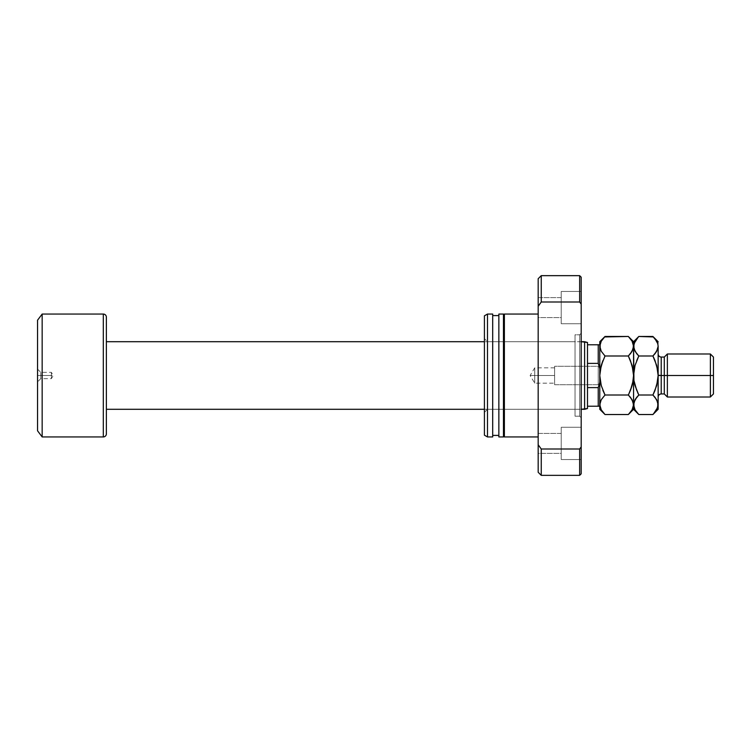 <?xml version="1.0" encoding="UTF-8"?>
<svg xmlns="http://www.w3.org/2000/svg" width="751" height="751" viewBox="0 0 751 751"><rect width="100%" height="100%" fill="white"/><g stroke="black" fill="none" stroke-linecap="round" stroke-linejoin="round"><path stroke-width="0.56" stroke-dasharray="3.75 2.82" d="M40.779 375.5L40.779 378.645L40.779 375.5L37.55 375.5L51.378 375.5L51.378 378.645L51.378 375.5L40.779 375.5L40.779 378.645L40.779 375.5L51.378 375.5C51.378 379.565 51.378 379.565 51.378 375.5C51.378 379.565 51.378 379.565 51.378 375.5L53.265 375.5L51.378 375.5C51.378 371.435 51.378 371.435 51.378 375.5C51.378 371.435 51.378 371.435 51.378 375.5L40.779 375.5L40.779 372.355L40.779 375.5L37.55 375.5L37.55 430.802L37.55 320.198L37.55 381.874L37.55 369.126L37.55 375.5L40.779 375.5L40.779 372.355L40.779 375.5M598.237 384.719L598.237 366.281L599.777 364.751L599.777 386.249L598.237 384.719L554.613 384.719L554.613 366.281L598.237 366.281L598.237 384.719L598.237 366.281L554.613 366.281L554.613 384.719L598.237 384.719L599.777 386.249L599.777 364.751L599.777 386.042L599.777 364.751L598.237 366.281L598.237 384.719M534.74 375.5L534.74 383.179L534.74 375.5L554.613 375.5L534.74 375.5C534.74 385.413 534.74 385.413 534.74 375.5C534.74 385.413 534.74 385.413 534.74 375.5L530.122 375.5L534.74 375.5C534.74 365.587 534.74 365.587 534.74 375.5C534.74 365.587 534.74 365.587 534.74 375.5L554.613 375.5L554.613 384.719L554.613 367.821L554.613 383.179L554.613 375.5L534.74 375.5L534.74 367.821L534.74 375.5M484.414 409.295L581.19 409.295L484.414 409.295M106.37 317.41L106.37 433.59M581.19 341.705L484.414 341.705L581.19 341.705M587.489 363.381L587.489 344.775L598.237 344.775L598.237 363.381L587.489 363.381L587.489 387.619L598.237 387.619L598.237 406.225L587.489 406.225L587.489 387.619L587.489 408.525L587.489 406.225L598.237 406.225L598.237 387.619L587.489 387.619L587.489 344.775L599.777 344.775L599.777 406.225L599.777 368.591L599.777 382.409L599.777 368.591L598.969 365.549L599.777 368.591L599.777 344.775L598.237 344.775L598.237 363.381L587.489 363.381M42.159 314.059L42.159 436.941L42.159 314.059M103.3 314.059L103.3 436.941L103.3 314.059M106.37 317.129L106.37 433.871M106.37 341.705L106.37 409.295L106.37 341.705M584.616 341.705L584.616 409.295L584.616 341.705M587.489 342.475L587.489 344.775L587.489 342.475M599.777 406.225L598.237 406.225L599.777 406.225L599.777 382.409L599.777 406.225M598.969 385.451L599.777 382.409L598.969 385.451M554.613 366.281L554.613 373.698L554.613 366.281M554.613 375.5L554.613 367.821L554.613 375.5M51.378 375.5L51.378 372.355L51.378 375.5M37.55 375.5L37.55 369.126L37.55 375.5M487.483 341.705L487.483 409.295L484.414 412.365L484.414 338.635L487.483 341.705L575.041 341.705L575.041 409.295L487.483 409.295L487.483 341.705L487.483 409.295L575.041 409.295L575.041 375.5L575.041 416.204L575.041 334.796L579.65 334.796L581.19 333.256L581.19 417.744L579.65 416.204L579.65 334.796L579.65 416.204L575.041 416.204L579.65 416.204L579.65 334.796L575.041 334.796L575.041 416.204L575.041 341.705L575.041 409.295L575.041 341.705L487.483 341.705L484.414 338.635L484.414 412.365L484.414 315.824L484.414 435.176L484.414 339.339L484.414 412.365L487.483 409.295L487.483 341.705M538.176 317.589L538.176 297.621L561.222 297.621L561.222 317.589L538.176 317.589L538.176 297.621L561.222 297.621L561.222 317.589L538.176 317.589L538.176 316.828L538.176 317.589L561.222 317.589L561.222 307.6L561.222 323.728L561.222 291.472L581.19 291.472L581.19 323.728L561.222 323.728L561.222 291.472L581.19 291.472L581.19 323.728L561.222 323.728L581.19 323.728L581.19 291.472L581.19 323.728L581.19 291.472L581.19 323.728L581.19 291.472L561.222 291.472L561.222 323.728L561.222 297.621L561.222 323.728L581.19 323.728L581.19 291.472L561.222 291.472L561.222 323.728L561.222 297.621L561.222 317.589L561.222 297.621L538.176 297.621L538.176 317.589L561.222 317.589L561.222 297.621L538.176 297.621L538.176 317.589M538.176 453.379L538.176 433.411L561.222 433.411L561.222 453.379L538.176 453.379L538.176 433.411L561.222 433.411L561.222 453.379L538.176 453.379L538.176 452.618L538.176 453.379L561.222 453.379L561.222 443.4L561.222 459.528L561.222 427.272L581.19 427.272L581.19 459.528L561.222 459.528L561.222 427.272L581.19 427.272L581.19 459.528L561.222 459.528L581.19 459.528L581.19 427.272L581.19 459.528L581.19 427.272L581.19 459.528L581.19 427.272L561.222 427.272L561.222 459.528L561.222 433.411L561.222 459.528L581.19 459.528L581.19 427.272L561.222 427.272L561.222 459.528L561.222 433.411L561.222 453.379L561.222 433.411L538.176 433.411L538.176 453.379L561.222 453.379L561.222 433.411L538.176 433.411L538.176 453.379M538.176 436.941L538.176 314.059L538.176 436.941M504.381 435.411L504.381 315.589L504.381 435.411M503.461 315.589L503.461 436.941L503.461 315.589M498.852 435.411L498.852 315.589L498.852 435.411M492.703 315.589L492.703 436.941L492.703 315.589M579.65 448.995L581.19 446.892L581.19 473.815L581.19 304.108L579.65 302.005L541.246 302.005L541.246 275.655L541.246 302.005L538.176 306.239L538.176 278.724L538.176 444.761L538.176 306.239L541.246 302.005L579.65 302.005L579.65 275.655L579.65 302.005L581.19 304.108L581.19 446.892L579.65 448.995L579.65 475.345L579.65 448.995L541.246 448.995L541.246 475.345L541.246 448.995L579.65 448.995M538.176 472.276L538.176 444.761L541.246 448.995L538.176 444.761L538.176 472.276M581.19 277.185L581.19 304.108L581.19 277.185M581.19 333.256L581.19 417.744L581.19 333.256L579.65 334.796L579.65 416.204L581.19 417.744L581.19 333.256M487.483 314.059L487.483 436.941L487.483 314.059M498.852 436.941L498.852 314.059L498.852 436.941M498.852 315.589L498.852 435.12L498.852 315.589M504.381 436.941L504.381 314.059L504.381 436.941M504.381 315.589L504.381 435.12L504.381 315.589M561.222 427.272L561.222 440.255L561.222 427.272M561.222 291.472L561.222 304.455L561.222 291.472M575.041 334.796L575.041 367.558L575.041 334.796M667.367 375.5L664.297 375.5L664.297 357.063L664.297 375.5L661.218 375.5L661.218 357.063L661.218 375.5L664.297 375.5L664.297 393.937L664.297 375.5L667.367 375.5L667.367 353.993L667.367 375.5L710.38 375.5L710.38 353.993L710.38 375.5L667.367 375.5L667.367 397.007L667.367 375.5M713.45 375.5L710.38 375.5L710.38 397.007L710.38 375.5L713.45 375.5L713.45 357.063L713.45 375.5M658.148 375.5L658.148 341.705L658.148 375.5M661.218 393.937L661.218 375.5L661.218 393.937M601.232 351.243L605.006 355.993L628.343 355.993L605.006 355.993L602.893 360.64L605.006 355.993L601.232 351.243M638.801 336.476L635.046 341.189L633.572 346.23L633.187 380.588L633.572 341.705L633.187 348.793L633.196 343.705L632.117 341.226L628.343 336.476L632.117 341.226M605.006 336.476L601.251 341.189L599.777 346.23L599.777 341.705L599.777 346.23L601.251 341.189L605.006 336.476M630.455 412.196L628.343 414.524L632.098 409.811L633.572 404.77L633.572 409.295L633.572 375.5L633.572 404.798L633.187 407.333L630.446 412.196M599.777 404.77L599.777 346.23L599.777 404.77M600.152 407.295L601.232 409.774L605.006 414.524L601.232 409.774M632.117 399.757L628.343 395.007L604.968 395.045L628.343 395.007L630.446 390.36L628.343 395.007L632.117 399.757M602.903 397.335L602.377 398.011M600.152 380.55L602.903 390.379L600.152 380.55M633.196 370.45L630.436 360.621L633.196 370.45M601.241 365.437L600.772 367.22M632.107 385.554L632.567 383.78M633.187 343.667L632.624 342.203M630.455 353.655L630.971 352.989M600.162 407.333L600.725 408.797M633.947 370.412L635.027 365.465L633.947 370.412M636.698 360.64L635.027 365.465L636.698 360.64M636.688 353.655L638.801 355.993L652.919 355.993L638.801 355.993L635.027 351.243L636.688 353.655M636.688 412.196L638.801 414.524L636.688 412.196M633.957 407.333L634.52 408.797M633.957 402.207L633.572 404.77L633.957 402.207M636.698 397.335L636.172 398.011M638.078 393.524L638.801 395.007L652.919 395.007L638.801 395.007L636.698 390.36M633.572 375.5L633.957 380.597L633.572 375.5M658.148 409.295L658.148 404.77L658.148 409.295M657.773 380.588L656.693 385.535L657.773 380.588M655.022 390.36L654.628 391.327M655.032 397.345L652.919 395.007L655.032 397.345M658.148 346.23L657.763 348.793L657.773 343.705L656.693 341.226L652.919 336.476L656.693 341.226M655.032 353.655L655.548 352.989M653.642 357.476L655.022 360.64M657.763 343.667L657.2 342.203M657.763 407.333L658.148 404.77L656.674 409.811L657.763 407.333M655.022 412.196L652.919 414.524M636.698 338.804L633.957 343.667L633.572 346.23M633.947 407.295L635.027 409.774M37.55 369.126L40.779 372.355L51.378 372.355L53.265 375.5L51.378 378.645L40.779 378.645L37.55 381.874M554.613 367.821L534.74 367.821L530.122 375.5L534.74 383.179L554.613 383.179"/><path stroke-width="1.13" d="M587.489 363.381L587.489 342.475L584.616 341.705L584.616 409.295L587.489 408.525L587.489 363.381L598.237 363.381L598.237 344.775L587.489 344.775L587.489 363.381L598.237 363.381L599.777 368.591L598.237 363.381L598.969 365.549L598.237 363.381L598.237 344.775L587.489 344.775L587.489 342.475L581.19 341.705L584.616 341.705L584.616 409.295L581.19 409.295L587.489 408.525L587.489 406.225L598.237 406.225L598.237 387.619L587.489 387.619L587.489 406.225L599.777 406.225L598.237 406.225L598.237 387.619L587.489 387.619L587.489 363.381M106.37 409.295L484.414 409.295L106.37 409.295M484.414 341.705L106.37 341.705L484.414 341.705M106.37 433.871L106.37 317.129A3.07 3.07 0 0 0 103.3 314.059L103.3 436.941A3.07 3.07 0 0 0 106.37 433.871A3.07 3.07 0 0 1 103.3 436.941L103.3 314.059L42.159 314.059L42.159 436.941L103.3 436.941L42.159 436.941L42.159 314.059L37.55 320.198L37.55 430.802L42.159 436.941L37.55 430.802L37.55 320.198L42.159 314.059L103.3 314.059A3.07 3.07 0 0 1 106.37 317.129M106.37 433.59L106.37 317.41M599.777 382.409L598.237 387.619L599.777 382.409M599.777 344.775L598.237 344.775L599.777 344.775M538.176 314.059L504.381 314.059L504.381 436.941L538.176 436.941L504.381 436.941L504.381 314.059L538.176 314.059M504.381 315.589L503.461 315.589L504.381 315.589M503.461 435.411L504.381 435.411L503.461 435.411M503.461 314.059L498.852 314.059L498.852 436.941L503.461 436.941L503.461 314.059L498.852 314.059L498.852 436.941L503.461 436.941L503.461 314.059M498.852 315.589L492.703 315.589L498.852 315.589M492.703 435.411L498.852 435.411L492.703 435.411M492.703 314.059L487.483 314.059L487.483 436.941L492.703 436.941L492.703 314.059L487.483 314.059L484.414 315.824L484.414 435.176L487.483 436.941L487.483 314.059L484.414 315.824L484.414 435.176L487.483 436.941L492.703 436.941L492.703 314.059M581.19 473.815L579.65 475.345L579.65 448.995L541.246 448.995L538.176 444.761L538.176 472.276L538.176 444.761L541.246 448.995L541.246 475.345L541.246 448.995L579.65 448.995L579.65 475.345L581.19 473.815L581.19 446.892L579.65 448.995L581.19 446.892L581.19 277.185L581.19 304.108L579.65 302.005L579.65 275.655L541.246 275.655L579.65 275.655L579.65 302.005L581.19 304.108L581.19 473.815M538.176 278.724L541.246 275.655L538.176 278.724L538.176 444.761L538.176 306.239L541.246 302.005L541.246 275.655L541.246 302.005L579.65 302.005L541.246 302.005L538.176 306.239L538.176 278.724M667.367 375.5L667.367 353.993L667.367 375.5L713.45 375.5L713.45 357.063L713.45 393.937L713.45 375.5L710.38 375.5L710.38 353.993L710.38 375.5L667.367 375.5L667.367 397.007L667.367 375.5L664.297 375.5L667.367 375.5M658.148 346.249L658.148 375.5L661.218 375.5L661.218 357.063L664.297 357.063L664.297 375.5L664.297 357.063L667.367 353.993L710.38 353.993L713.45 357.063M658.148 353.993C658.336 355.861 659.359 356.885 661.218 357.063L661.218 375.5L664.297 375.5L661.218 375.5L661.218 393.937C659.359 394.115 658.336 395.139 658.148 397.007M628.85 336.992L632.098 341.189L633.572 346.23L632.117 351.243L628.343 355.993L632.107 365.446L633.572 375.5L633.196 380.55L630.436 390.379L628.343 395.007L605.006 395.007L601.241 385.554L599.777 375.5L601.241 365.455L605.006 355.993L628.343 355.993L630.446 353.665L628.343 355.993L605.006 355.993L601.251 351.271L599.777 346.23L600.162 348.774L600.152 343.705L601.232 341.226L605.006 336.476L628.343 336.476L604.536 336.946M630.436 360.621L628.343 355.993L632.107 351.261L630.446 353.665L633.196 348.755L633.572 341.705L633.957 348.774L633.947 343.705L638.331 336.946M599.777 404.629L601.232 399.757L605.006 395.007L628.343 395.007L632.098 399.729L633.572 404.77L632.117 409.774L628.343 414.524L605.006 414.524L601.251 409.811L599.777 404.77L600.152 407.295M604.499 414.008L605.006 414.524L628.343 414.524L628.84 414.017M633.572 404.911L633.572 409.295L633.196 402.245L633.572 404.77L633.196 402.245L630.577 397.504M601.241 385.554L605.006 395.007L602.893 390.36L605.006 395.007L601.241 399.739L605.006 395.007L601.232 399.757L600.152 402.245L599.777 409.295L599.777 375.5L601.082 384.972M632.107 385.554L630.446 390.36L633.187 380.588L632.107 385.554L628.671 394.341M638.331 414.054L635.046 409.811L633.572 404.77L635.027 399.757L638.801 395.007L635.027 385.535L633.947 380.588L633.572 346.23L633.572 404.77L633.572 375.5L633.196 370.431L633.572 375.5L632.567 383.78M630.446 360.64L633.196 370.431L633.572 375.5L635.027 365.455L638.801 355.993L636.698 360.64L638.801 355.993L635.046 351.271L633.572 346.23L635.027 341.226L638.801 336.476L652.919 336.476L655.022 338.804L657.763 343.667L658.148 346.23L657.773 348.755L655.032 353.655L656.684 351.261L652.919 355.993L655.022 353.665L652.919 355.993L655.022 360.64L653.642 357.476M601.241 365.446L602.893 360.64L600.152 370.431L601.241 365.455L605.006 355.993L601.251 351.271L599.777 346.23L599.777 375.5L600.772 367.22M629.009 413.839L632.117 409.774L633.572 404.77L633.957 407.333L633.947 402.245L636.688 397.345L635.036 399.739L638.801 395.007L636.698 397.335L638.801 395.007L652.919 395.007L654.628 391.327M628.343 395.007L630.446 397.335M653.389 336.946L638.801 336.476L633.572 341.705L628.343 336.476L632.098 341.189L633.187 343.667M632.624 342.203L632.042 341.085M632.107 365.455L632.267 366.028M633.572 346.249L633.947 348.755L636.566 353.496M600.725 408.797L601.307 409.915M599.777 409.295L605.006 414.524L601.251 409.811L600.162 407.333M599.777 404.77L599.777 341.705L599.777 346.23L601.232 341.226L604.33 337.171M605.006 355.993L604.668 356.659M638.125 337.171L636.698 338.804M634.52 408.797L635.074 409.858M633.572 404.629L633.947 407.295M655.022 360.64L657.773 370.412L658.148 375.5L658.148 404.77L658.148 346.23L656.693 351.243L652.919 355.993L638.801 355.993L652.919 355.993L656.693 365.455L658.148 375.5L657.773 380.588L658.148 375.5L657.763 380.597L655.022 390.36L652.919 395.007L638.801 395.007L635.027 385.535L633.957 380.597L635.027 385.545L638.078 393.524M658.148 404.911L658.148 409.295L657.763 402.226L657.773 407.295L653.417 414.017M655.154 397.504L657.763 402.207L658.148 404.77L656.693 409.774L652.919 414.524L638.801 414.524L635.046 409.811L633.957 407.333M713.45 393.937L710.38 397.007L710.38 375.5L710.38 397.007L667.367 397.007L664.297 393.937L664.297 375.5L664.297 393.937L661.218 393.937L661.218 375.5L658.148 375.218M657.2 342.203L656.646 341.142M657.773 343.705L658.148 346.23L657.773 343.705M658.148 375.5L656.693 385.545L652.919 395.007L656.674 399.729L658.148 404.77M653.586 413.839L655.022 412.205M655.022 390.36L652.919 395.007L655.022 397.335M636.698 390.36L633.947 380.588L633.572 375.5L635.027 365.455L638.801 355.993L636.698 353.665M658.148 341.705L652.919 336.476L656.674 341.189L657.763 343.667M628.343 414.524L633.572 409.295L638.801 414.524L652.919 414.524L658.148 409.295M579.65 475.345L541.246 475.345L538.176 472.276M579.65 275.655L581.19 277.185M599.777 341.705L605.006 336.476"/></g></svg>
